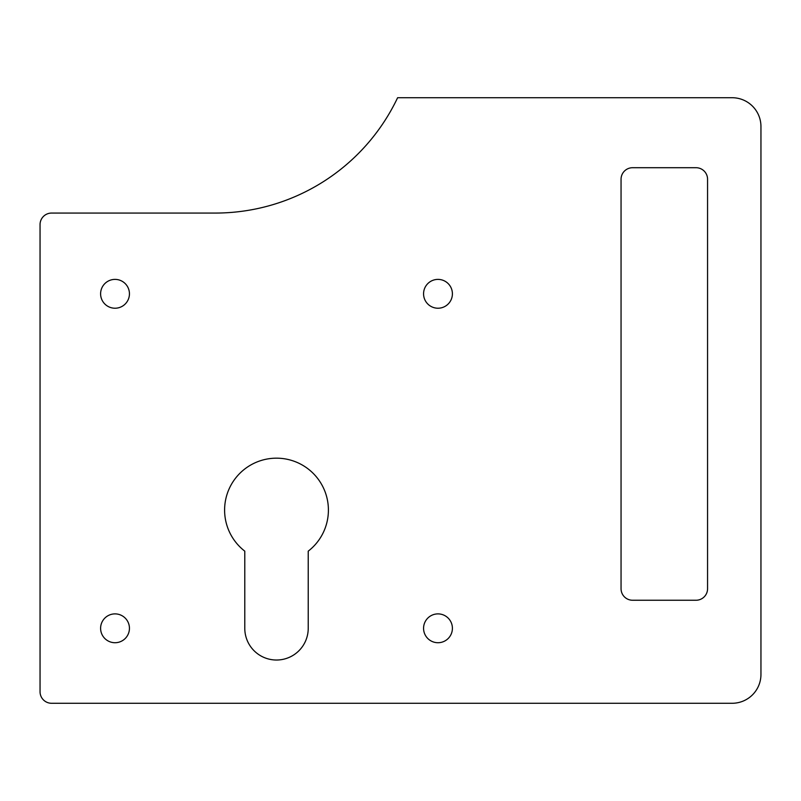 <?xml version="1.0" encoding="UTF-8"?>
<svg xmlns="http://www.w3.org/2000/svg" width="801" height="801" viewBox="0 0 801 801"><rect width="100%" height="100%" fill="white"/><g stroke="black" fill="none" stroke-linecap="round" stroke-linejoin="round"><path stroke-width="1.2" d="M224.6 510.077A51.905 51.905 0 0 0 244.786 551.158L244.786 628.304A31.72 31.72 0 0 0 276.505 660.024A31.72 31.72 0 0 0 308.225 628.304L308.225 551.158A51.905 51.905 0 0 0 276.505 458.172A51.905 51.905 0 0 0 224.6 510.077M423.569 628.304A14.418 14.418 0 0 0 437.987 642.722A14.418 14.418 0 0 0 452.405 628.304A14.418 14.418 0 0 0 437.987 613.886A14.418 14.418 0 0 0 423.569 628.304M100.606 628.304A14.418 14.418 0 0 0 115.024 642.722A14.418 14.418 0 0 0 129.442 628.304A14.418 14.418 0 0 0 115.024 613.886A14.418 14.418 0 0 0 100.606 628.304M100.606 293.807A14.418 14.418 0 0 0 115.024 308.225A14.418 14.418 0 0 0 129.442 293.807A14.418 14.418 0 0 0 115.024 279.389A14.418 14.418 0 0 0 100.606 293.807M423.569 293.807A14.418 14.418 0 0 0 437.987 308.225A14.418 14.418 0 0 0 452.405 293.807A14.418 14.418 0 0 0 437.987 279.389A14.418 14.418 0 0 0 423.569 293.807M40.05 224.6L40.05 691.744A11.534 11.534 0 0 0 51.584 703.278L732.114 703.278A28.836 28.836 0 0 0 760.95 674.442L760.95 126.558A28.836 28.836 0 0 0 732.114 97.722L397.616 97.722A201.852 201.852 0 0 1 215.239 213.066L51.584 213.066A11.534 11.534 0 0 0 40.05 224.6M707.563 588.715L707.563 179.244A11.534 11.534 0 0 0 696.029 167.709L632.59 167.709A11.534 11.534 0 0 0 621.055 179.244L621.055 588.715A11.534 11.534 0 0 0 632.59 600.249L696.029 600.249A11.534 11.534 0 0 0 707.563 588.715"/></g></svg>
